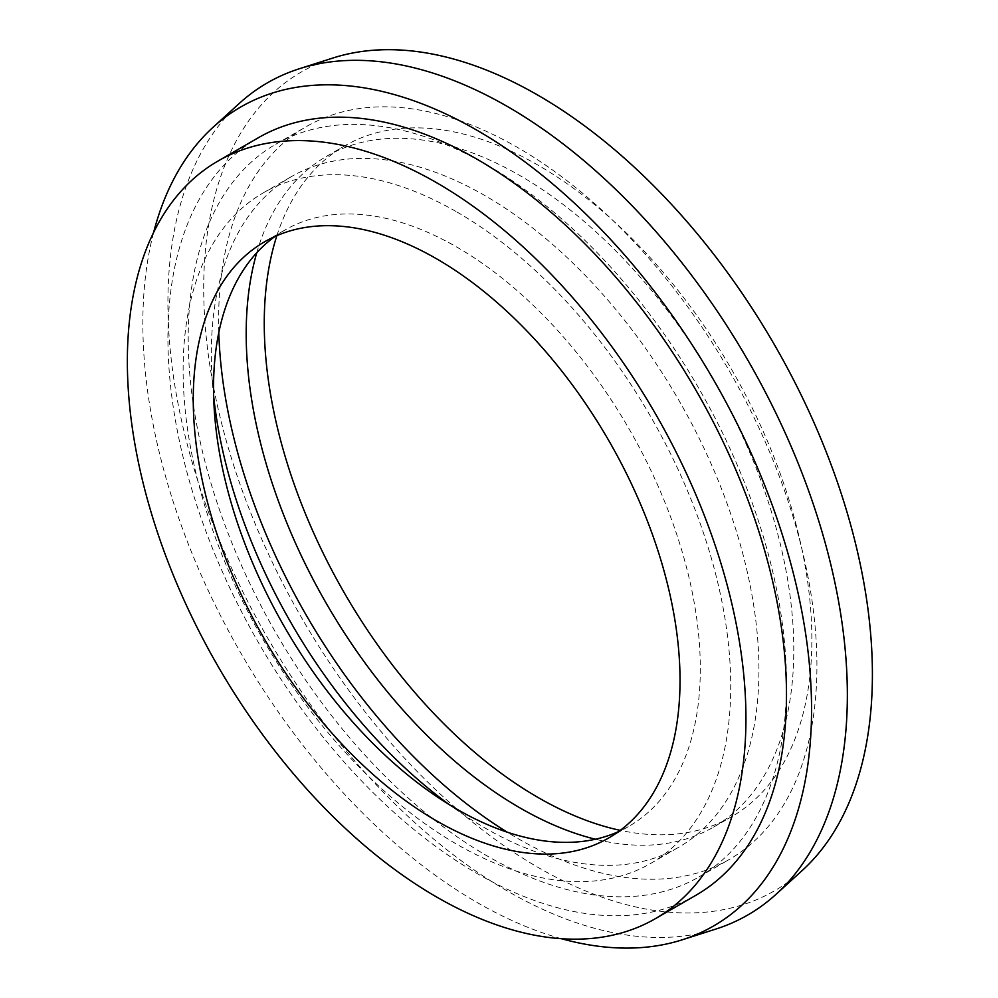 <?xml version="1.0" encoding="UTF-8"?>
<svg xmlns="http://www.w3.org/2000/svg" width="998" height="998" viewBox="0 0 998 998"><rect width="100%" height="100%" fill="white"/><g stroke="black" fill="none" stroke-linecap="round" stroke-linejoin="round"><path stroke-width="0.75" stroke-dasharray="4.99 3.74" d="M276.883 235.64A387.212 223.564 60 0 1 344.447 145.995A387.212 223.564 60 0 1 538.059 165.169A387.212 223.564 60 0 1 791.015 506.385A387.212 223.564 60 0 1 731.659 816.676A387.212 223.564 60 0 1 620.245 830.361M802.105 870.618A472.84 273.003 60 0 1 301.633 617.824A472.84 273.003 60 0 1 332.958 58.009M256.773 252.731A387.212 223.564 60 0 1 326.383 156.424A387.212 223.564 60 0 1 519.995 175.598A387.212 223.564 60 0 1 772.951 516.814A387.212 223.564 60 0 1 713.595 827.093A387.212 223.564 60 0 1 595.394 839.231M218.799 332.596A423.065 244.261 60 0 1 306.236 126.659A423.065 244.261 60 0 1 517.775 147.604A423.065 244.261 60 0 1 794.159 520.42A423.065 244.261 60 0 1 729.301 859.428A423.065 244.261 60 0 1 507.234 832.17M487.348 165.169A423.065 244.261 60 0 1 763.732 537.984A423.065 244.261 60 0 1 698.887 876.993A423.065 244.261 60 0 1 275.81 632.732A423.065 244.261 60 0 1 275.822 144.223A423.065 244.261 60 0 1 487.348 165.169M213.659 396.331A387.212 223.564 60 0 1 291.528 176.546A387.212 223.564 60 0 1 485.128 195.72A387.212 223.564 60 0 1 738.096 536.949A387.212 223.564 60 0 1 678.74 847.227A387.212 223.564 60 0 1 449.462 804.762M456.922 212.013A387.212 223.564 60 0 1 709.89 553.229A387.212 223.564 60 0 1 650.534 863.507A387.212 223.564 60 0 1 263.322 639.943A387.212 223.564 60 0 1 263.322 192.826A387.212 223.564 60 0 1 456.922 212.013M274.986 236.464A344.185 198.714 60 0 1 284.829 230.089A344.185 198.714 60 0 1 456.922 247.142A344.185 198.714 60 0 1 681.784 550.447A344.185 198.714 60 0 1 629.027 826.244A344.185 198.714 60 0 1 618.585 831.584M695.918 895.268A437.411 252.544 60 0 1 258.507 642.724A437.411 252.544 60 0 1 258.507 137.649M561.412 938.706A472.84 273.003 60 0 1 153.63 232.409M716.015 929.013A480.437 277.382 60 0 1 267.414 637.585A480.437 277.382 60 0 1 239.345 103.368M713.595 827.093L731.659 816.676M326.383 156.424L344.447 145.995M698.887 876.993L729.301 859.428M275.822 144.223L306.236 126.659M650.534 863.507L678.74 847.227M263.322 192.826L291.528 176.546M608.743 837.958L629.027 826.244M264.557 241.803L284.829 230.089"/><path stroke-width="1.5" d="M620.245 830.361A387.212 223.564 60 0 1 344.447 593.111A387.212 223.564 60 0 1 276.883 235.64M153.63 232.409A472.84 273.003 60 0 1 213.16 127.183L239.345 103.368A480.437 277.382 60 0 1 299.238 68.787L332.958 58.009A472.84 273.003 60 0 1 538.059 95.259A472.84 273.003 60 0 1 838.357 484.978A472.84 273.003 60 0 1 802.105 870.618L775.92 894.42A480.437 277.382 60 0 1 716.015 929.013L682.308 939.779A472.84 273.003 60 0 1 561.412 938.706M595.394 839.231A387.212 223.564 60 0 1 326.383 603.541A387.212 223.564 60 0 1 256.773 252.731M507.234 832.17A423.065 244.261 60 0 1 218.799 332.596M449.462 804.762A387.212 223.564 60 0 1 213.659 396.331M618.585 831.584A344.185 198.714 60 0 1 284.829 627.53A344.185 198.714 60 0 1 274.986 236.464M436.65 258.844A344.185 198.714 60 0 1 661.499 562.148A344.185 198.714 60 0 1 608.743 837.958A344.185 198.714 60 0 1 264.545 639.244A344.185 198.714 60 0 1 264.557 241.803A344.185 198.714 60 0 1 436.65 258.844M436.65 182.734A437.411 252.544 60 0 1 722.402 568.186A437.411 252.544 60 0 1 655.349 918.684A437.411 252.544 60 0 1 217.938 666.153A437.411 252.544 60 0 1 217.938 161.077A437.411 252.544 60 0 1 436.65 182.734M217.938 161.077L258.507 137.649A437.411 252.544 60 0 1 477.206 159.318A437.411 252.544 60 0 1 762.959 544.771A437.411 252.544 60 0 1 695.918 895.268L655.349 918.684M213.16 127.183A472.84 273.003 60 0 1 477.206 130.376A472.84 273.003 60 0 1 793.497 573.887A472.84 273.003 60 0 1 682.308 939.779M299.238 68.787A480.437 277.382 60 0 1 507.633 106.624A480.437 277.382 60 0 1 812.759 502.593A480.437 277.382 60 0 1 775.92 894.42"/></g></svg>
